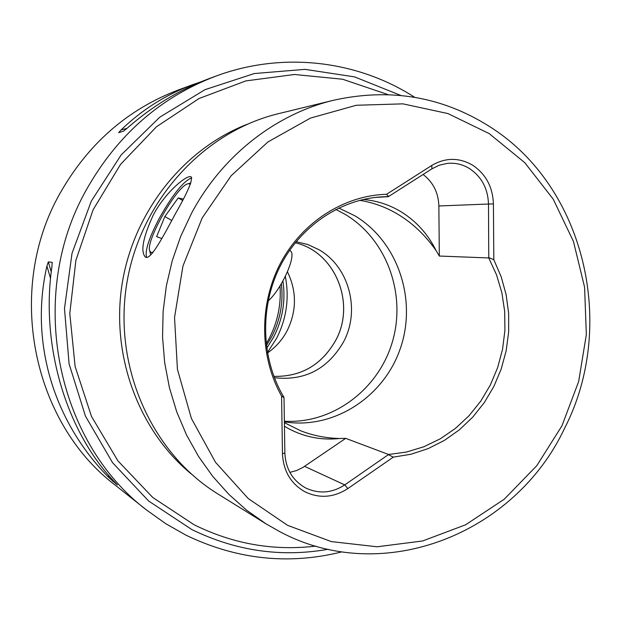 <?xml version="1.0" encoding="UTF-8"?>
<svg xmlns="http://www.w3.org/2000/svg" width="621" height="621" viewBox="0 0 621 621"><rect width="100%" height="100%" fill="white"/><g stroke="black" fill="none" stroke-linecap="round" stroke-linejoin="round"><path stroke-width="0.93" d="M190.329 184.406L189.195 183.707L187.86 183.824C177.148 185.741 145.997 240.18 149.614 250.628L150.864 252.421L153.022 252.289M268.109 301.014C281.53 289.223 296.613 255.619 290.667 251.101L290.574 251.008M183.226 199.038L178.227 197.92L164.86 216.519L156.624 236.64L161.724 238.511L162.376 237.61M171.776 220.486L164.86 216.519M182.504 200.404L178.227 197.92M281.577 396.066L282.47 453.718C283.347 470.997 290.814 483.681 304.88 491.762C319.442 498.717 333.772 497.646 347.853 488.564L393.31 457.134L411.04 454.223L428.18 448.595L444.388 440.405L459.338 429.848L472.728 417.149L484.302 402.594L493.842 386.479L501.163 369.146L506.123 350.935L508.638 332.212L508.646 313.349L506.138 294.727L501.17 276.725L493.811 259.702L493.408 203.921C492.779 187.115 485.933 174.253 472.86 165.326C459.206 157.369 445.505 157.416 431.75 165.465L386.557 194.295C344.065 195.436 302.21 222.077 280.513 263.172C258.91 304.306 259.438 356.695 281.577 396.066L284.014 397.65L284.86 452.942C285.652 468.762 292.491 480.382 305.369 487.796L306.006 488.122C319.194 494.145 332.111 493.066 344.756 484.892L388.614 454.494L406.499 452.041L423.832 446.771L440.25 438.837L455.403 428.428L468.979 415.806L480.693 401.244L490.311 385.067L497.646 367.632L502.544 349.297L504.912 330.457L504.694 311.509L501.884 292.84L496.544 274.862L488.758 257.948L439.326 256.046L436.113 250.643C425.439 235.39 412.872 223.374 398.395 214.602C386.596 207.383 373.71 202.625 359.722 200.327M284.395 422.684L300.68 430.772C312.968 435.593 325.924 438.17 339.555 438.496C321.678 440.429 304.701 437.153 288.633 428.669L284.449 426.262M328.167 549.274C281.243 557.557 235.77 550.974 191.765 529.519L148.691 501.062L112.556 462.684L85.465 416.171L69.086 363.867L64.483 308.567L72.02 253.314L91.271 201.165L121.118 154.986L159.768 117.198L205 89.665L254.276 73.55L304.981 69.35L354.591 76.888L400.762 95.432M414.688 97.303L414.603 97.249C357.541 60.509 282.997 51.178 215.984 76.088C160.56 97.132 117.4 134.959 86.498 189.576C26.486 295.161 55.828 441.422 146.579 510.027L165.706 523.666L185.958 535.17C236.772 559.599 288.788 565.157 341.992 551.844M202.205 217.909L231.121 175.774L267.938 141.93L310.477 118.083L356.299 105.267L402.92 103.854L447.935 113.565L489.185 133.593L524.792 162.679L553.249 199.217L573.431 241.383L584.586 287.189L586.34 334.579L578.679 381.48L561.935 425.843L536.785 465.703L504.229 499.23L465.618 524.784L422.598 540.976L377.118 546.783L331.342 541.597L287.593 525.35L248.237 498.547L215.518 462.327L191.4 418.469L177.427 369.285L174.532 317.494L182.947 266.052L202.205 217.909M266.005 523.837L280.319 531.949C383.739 586.837 515.12 533.408 564.404 428.676C617.499 325.878 585.122 186.215 489.185 126.304C441.857 96.503 390.05 87.802 333.756 100.206C275.654 114.093 222.07 155.809 191.532 213.282L180.664 236.438L172.242 260.719L166.366 285.815L163.129 311.393L162.562 337.125L164.674 362.672L169.424 387.69L176.744 411.87L186.502 434.902L198.573 456.505L212.77 476.416L228.893 494.401L246.716 510.268L266.005 523.837L217.839 493.92C151.92 453.283 113.294 367.43 126.653 284.317C139.88 201.188 203.362 131.66 278.666 113.62L333.756 100.206M431.75 165.465L431.96 168.811L439.404 165.17L447.368 163.377C455.309 162.632 462.73 164.386 469.631 168.656C481.624 176.83 487.912 188.621 488.494 204.022L438.861 205.97C438.395 192.689 433.132 182.186 423.08 174.485M436.113 250.643C427.97 234.156 416.287 221.208 401.073 211.784C389.383 204.72 376.745 200.622 363.161 199.488M146.595 257.342C144.693 251.187 148.9 238.216 159.232 218.421C172.669 194.497 183.513 180.967 191.773 177.847M153.278 215.021C165.543 191.718 187.643 174.035 191.136 176.907C192.859 180.175 187.565 192.549 175.246 214.02C162.477 237.998 150.243 260.882 145.353 257.04C140.33 251.505 142.977 237.494 153.278 215.021M284.371 421.209C332.561 424.174 378.647 389.452 392.449 341.643C406.499 293.896 386.673 239.194 345.237 214.408L335.845 209.432M284.379 421.845C333.795 429.81 384.174 396.866 400.514 347.962C417.188 299.175 397.758 241.46 354.886 215.805L338.755 207.996M339.555 438.496L345.703 438.356L388.614 454.494M296.124 241.678L307.837 244.542L318.783 249.619C349.219 266.704 360.654 310.314 343.498 341.969C327.624 369.216 304.585 381.123 274.366 377.692M146.579 510.027L115.312 485.226C32.067 422.187 5.302 289.347 60.012 193.364C88.198 143.699 127.709 109.211 178.545 89.898L193.581 84.347C166.226 94.439 142.038 109.653 121.025 129.975L118.673 132.646L123.548 131.163L127.398 127.996C152.456 106.012 179.655 89.571 208.998 78.665L215.984 76.088M295.231 242.78C335.177 251.715 356.167 303.498 335.689 340.393C321.709 364.907 301.1 376.9 273.861 376.365C301.092 376.885 321.694 364.9 335.666 340.393C356.136 303.498 335.161 251.73 295.223 242.78M287.453 271.819C296.846 291.35 296.76 310.942 287.197 330.613C282.384 339.734 275.802 347.193 267.465 353M285.334 276.415C289.464 298.072 286.537 318.736 276.539 338.406L267.387 352.588M282.92 281.01C285.769 300.711 282.664 319.427 273.605 337.156L266.704 348.288M281.383 283.696C283.494 302.357 280.265 320.032 271.703 336.729L266.355 345.656M280.009 285.955C281.29 304.453 277.688 321.942 269.211 338.414L266.137 343.84M201.165 81.716L193.581 84.347M115.18 482.579C66.47 432.286 40.388 345.765 51.916 266.766L52.164 262.357L48.306 261.891L46.932 266.083C29.474 342.404 53.553 421.69 109.094 477.805L117.4 485.001L115.18 482.579M289.875 472.356L296.45 470.586L302.644 467.605L345.703 438.356M431.96 168.811L388.622 196.492L381.566 196.873C339.959 199.318 299.71 226.665 279.551 267.465C259.477 308.303 261.309 359.427 283.906 397.261L284.014 397.65M388.226 196.678L374.983 197.455M488.758 257.948L488.494 204.022L493.408 203.921M439.326 256.046L438.861 205.97M388.622 196.492L386.557 194.295M388.459 454.727L393.31 457.134M493.811 259.702L488.89 257.614M282.47 453.718L284.86 452.942M247.212 124.27C183.754 149.009 133.748 211.559 122.166 283.603C110.693 355.662 138.7 430.695 191.284 473.986M388.009 94.594L342.621 79.24L294.494 74.489L245.838 80.909L199.03 98.522L156.492 126.762L120.528 164.418L93.142 209.688L75.902 260.269L69.793 313.473L75.118 366.46L91.497 416.443L117.905 460.844L152.797 497.522L194.218 524.823C233.217 544.019 273.745 551.106 315.794 546.1M126.987 128.361L121.025 129.975M46.932 266.083L50.557 278.425M108.233 474.863L109.094 477.805M48.306 261.891L51.256 271.92M112.059 479.218L112.665 481.275M52.164 262.357L52.288 262.776M347.853 488.564L344.756 484.892L304.593 466.363M149.669 250.845L150.717 254.913M187.86 183.824L190.888 182.962M290.667 251.101L289.735 250.139"/></g></svg>
